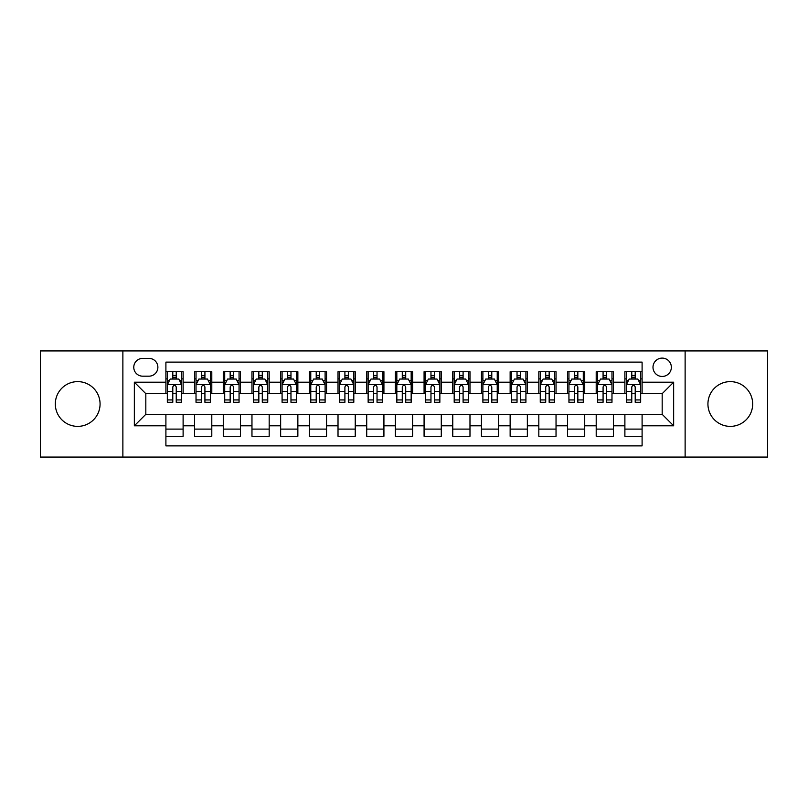 <?xml version="1.0" encoding="UTF-8"?>
<svg xmlns="http://www.w3.org/2000/svg" width="808" height="808" viewBox="0 0 808 808"><rect width="100%" height="100%" fill="white"/><g stroke="black" fill="none" stroke-linecap="round" stroke-linejoin="round"><path stroke-width="1.21" d="M730.311 381.629A22.371 22.371 0 0 0 707.929 404A22.371 22.371 0 0 0 730.311 426.371A22.371 22.371 0 0 0 752.682 404A22.371 22.371 0 0 0 730.311 381.629M77.689 381.629A22.371 22.371 0 0 0 55.318 404A22.371 22.371 0 0 0 77.689 426.371A22.371 22.371 0 0 0 100.071 404A22.371 22.371 0 0 0 77.689 381.629M662.176 358.106A9.181 9.181 0 0 0 652.995 367.276A9.181 9.181 0 0 0 662.176 376.457A9.181 9.181 0 0 0 671.357 367.276A9.181 9.181 0 0 0 662.176 358.106M685.123 457.065L767.6 457.065L767.6 350.935L685.123 350.935L685.123 457.065L122.877 457.065L122.877 350.935L40.4 350.935L40.4 457.065L122.877 457.065M642.097 371.731L624.887 371.731L624.887 382.194L613.413 382.194L613.413 393.678L624.887 393.678L624.887 382.194M613.413 382.194L613.413 371.731L596.203 371.731L596.203 382.194L584.719 382.194L584.719 393.678L596.203 393.678L596.203 382.194M584.719 382.194L584.719 371.731L567.509 371.731L567.509 382.194L556.035 382.194L556.035 393.678L567.509 393.678L567.509 382.194M556.035 382.194L556.035 371.731L538.825 371.731L538.825 382.194L527.351 382.194L527.351 393.678L538.825 393.678L538.825 382.194M527.351 382.194L527.351 371.731L510.141 371.731L510.141 382.194L498.667 382.194L498.667 393.678L510.141 393.678L510.141 382.194M498.667 382.194L498.667 371.731L481.457 371.731L481.457 382.194L469.983 382.194L469.983 393.678L481.457 393.678L481.457 382.194M469.983 382.194L469.983 371.731L452.763 371.731L452.763 382.194L441.289 382.194L441.289 393.678L452.763 393.678L452.763 382.194M441.289 382.194L441.289 371.731L424.079 371.731L424.079 382.194L412.605 382.194L412.605 393.678L424.079 393.678L424.079 382.194M412.605 382.194L412.605 371.731L395.395 371.731L395.395 382.194L383.921 382.194L383.921 393.678L395.395 393.678L395.395 382.194M383.921 382.194L383.921 371.731L366.711 371.731L366.711 382.194L355.237 382.194L355.237 393.678L366.711 393.678L366.711 382.194M355.237 382.194L355.237 371.731L338.017 371.731L338.017 382.194L326.543 382.194L326.543 393.678L338.017 393.678L338.017 382.194M326.543 382.194L326.543 371.731L309.333 371.731L309.333 382.194L297.859 382.194L297.859 393.678L309.333 393.678L309.333 382.194M297.859 382.194L297.859 371.731L280.649 371.731L280.649 382.194L269.175 382.194L269.175 393.678L280.649 393.678L280.649 382.194M269.175 382.194L269.175 371.731L251.965 371.731L251.965 382.194L240.491 382.194L240.491 393.678L251.965 393.678L251.965 382.194M240.491 382.194L240.491 371.731L223.281 371.731L223.281 382.194L211.797 382.194L211.797 393.678L223.281 393.678L223.281 382.194M211.797 382.194L211.797 371.731L194.587 371.731L194.587 393.678L183.113 393.678L183.113 371.731L165.903 371.731M165.903 436.269L183.113 436.269L183.113 414.322L194.587 414.322L194.587 436.269L211.797 436.269L211.797 414.322L223.281 414.322L223.281 425.806L211.797 425.806M223.281 425.806L223.281 436.269L240.491 436.269L240.491 414.322L251.965 414.322L251.965 425.806L240.491 425.806M251.965 425.806L251.965 436.269L269.175 436.269L269.175 414.322L280.649 414.322L280.649 425.806L269.175 425.806M280.649 425.806L280.649 436.269L297.859 436.269L297.859 414.322L309.333 414.322L309.333 425.806L297.859 425.806M309.333 425.806L309.333 436.269L326.543 436.269L326.543 414.322L338.017 414.322L338.017 425.806L326.543 425.806M338.017 425.806L338.017 436.269L355.237 436.269L355.237 414.322L366.711 414.322L366.711 425.806L355.237 425.806M366.711 425.806L366.711 436.269L383.921 436.269L383.921 414.322L395.395 414.322L395.395 425.806L383.921 425.806M395.395 425.806L395.395 436.269L412.605 436.269L412.605 414.322L424.079 414.322L424.079 425.806L412.605 425.806M424.079 425.806L424.079 436.269L441.289 436.269L441.289 414.322L452.763 414.322L452.763 425.806L441.289 425.806M452.763 425.806L452.763 436.269L469.983 436.269L469.983 414.322L481.457 414.322L481.457 425.806L469.983 425.806M481.457 425.806L481.457 436.269L498.667 436.269L498.667 414.322L510.141 414.322L510.141 425.806L498.667 425.806M510.141 425.806L510.141 436.269L527.351 436.269L527.351 414.322L538.825 414.322L538.825 425.806L527.351 425.806M538.825 425.806L538.825 436.269L556.035 436.269L556.035 414.322L567.509 414.322L567.509 425.806L556.035 425.806M567.509 425.806L567.509 436.269L584.719 436.269L584.719 414.322L596.203 414.322L596.203 425.806L584.719 425.806M596.203 425.806L596.203 436.269L613.413 436.269L613.413 414.322L624.887 414.322L624.887 425.806L613.413 425.806M142.662 376.174L148.975 376.174A8.888 8.888 0 0 0 157.873 367.276A8.888 8.888 0 0 0 148.975 358.388L142.662 358.388A8.888 8.888 0 0 0 133.774 367.276A8.888 8.888 0 0 0 142.662 376.174M685.123 350.935L122.877 350.935M642.097 382.194L642.097 362.115L165.903 362.115L165.903 393.678L145.824 393.678L145.824 414.322L165.903 414.322L165.903 445.885L642.097 445.885L642.097 414.322L662.176 414.322L662.176 393.678L642.097 393.678L642.097 382.194L673.65 382.194L673.65 425.806L642.097 425.806M165.903 425.806L134.35 425.806L134.35 382.194L165.903 382.194M624.887 425.806L624.887 436.269L642.097 436.269M165.903 378.901L167.337 378.901M172.791 378.901L176.235 378.901M181.679 378.901L183.113 378.901M165.903 393.385L167.337 393.385M172.791 393.385L176.235 393.385M181.679 393.385L183.113 393.385M165.903 414.615L183.113 414.615M165.903 429.099L183.113 429.099M194.587 393.385L196.021 393.385M201.475 393.385L204.919 393.385M210.363 393.385L211.797 393.385M194.587 378.901L196.021 378.901M201.475 378.901L204.919 378.901M210.363 378.901L211.797 378.901M194.587 414.615L211.797 414.615M194.587 429.099L211.797 429.099M223.281 414.615L240.491 414.615M223.281 429.099L240.491 429.099M223.281 378.901L224.715 378.901M230.159 378.901L233.603 378.901M239.057 378.901L240.491 378.901M223.281 393.385L224.715 393.385M230.159 393.385L233.603 393.385M239.057 393.385L240.491 393.385M251.965 414.615L269.175 414.615M251.965 429.099L269.175 429.099M251.965 378.901L253.399 378.901M258.843 378.901L262.287 378.901M267.741 378.901L269.175 378.901M251.965 393.385L253.399 393.385M258.843 393.385L262.287 393.385M267.741 393.385L269.175 393.385M280.649 414.615L297.859 414.615M280.649 429.099L297.859 429.099M280.649 378.901L282.083 378.901M287.537 378.901L290.971 378.901M296.425 378.901L297.859 378.901M280.649 393.385L282.083 393.385M287.537 393.385L290.971 393.385M296.425 393.385L297.859 393.385M309.333 414.615L326.543 414.615M309.333 429.099L326.543 429.099M309.333 378.901L310.767 378.901M316.221 378.901L319.665 378.901M325.109 378.901L326.543 378.901M309.333 393.385L310.767 393.385M316.221 393.385L319.665 393.385M325.109 393.385L326.543 393.385M338.017 414.615L355.237 414.615M338.017 429.099L355.237 429.099M338.017 378.901L339.451 378.901M344.905 378.901L348.349 378.901M353.803 378.901L355.237 378.901M338.017 393.385L339.451 393.385M344.905 393.385L348.349 393.385M353.803 393.385L355.237 393.385M366.711 414.615L383.921 414.615M366.711 429.099L383.921 429.099M366.711 378.901L368.145 378.901M373.589 378.901L377.033 378.901M382.487 378.901L383.921 378.901M366.711 393.385L368.145 393.385M373.589 393.385L377.033 393.385M382.487 393.385L383.921 393.385M395.395 414.615L412.605 414.615M395.395 429.099L412.605 429.099M395.395 378.901L396.829 378.901M402.283 378.901L405.717 378.901M411.171 378.901L412.605 378.901M395.395 393.385L396.829 393.385M402.283 393.385L405.717 393.385M411.171 393.385L412.605 393.385M424.079 414.615L441.289 414.615M424.079 429.099L441.289 429.099M424.079 378.901L425.513 378.901M430.967 378.901L434.411 378.901M439.855 378.901L441.289 378.901M424.079 393.385L425.513 393.385M430.967 393.385L434.411 393.385M439.855 393.385L441.289 393.385M452.763 414.615L469.983 414.615M452.763 429.099L469.983 429.099M452.763 378.901L454.197 378.901M459.651 378.901L463.095 378.901M468.549 378.901L469.983 378.901M452.763 393.385L454.197 393.385M459.651 393.385L463.095 393.385M468.549 393.385L469.983 393.385M481.457 414.615L498.667 414.615M481.457 429.099L498.667 429.099M481.457 378.901L482.891 378.901M488.335 378.901L491.779 378.901M497.233 378.901L498.667 378.901M481.457 393.385L482.891 393.385M488.335 393.385L491.779 393.385M497.233 393.385L498.667 393.385M510.141 414.615L527.351 414.615M510.141 429.099L527.351 429.099M510.141 378.901L511.575 378.901M517.029 378.901L520.463 378.901M525.917 378.901L527.351 378.901M510.141 393.385L511.575 393.385M517.029 393.385L520.463 393.385M525.917 393.385L527.351 393.385M538.825 414.615L556.035 414.615M538.825 429.099L556.035 429.099M538.825 378.901L540.259 378.901M545.713 378.901L549.157 378.901M554.601 378.901L556.035 378.901M538.825 393.385L540.259 393.385M545.713 393.385L549.157 393.385M554.601 393.385L556.035 393.385M567.509 414.615L584.719 414.615M567.509 429.099L584.719 429.099M567.509 378.901L568.943 378.901M574.397 378.901L577.841 378.901M583.285 378.901L584.719 378.901M567.509 393.385L568.943 393.385M574.397 393.385L577.841 393.385M583.285 393.385L584.719 393.385M596.203 414.615L613.413 414.615M596.203 429.099L613.413 429.099M596.203 378.901L597.637 378.901M603.081 378.901L606.525 378.901M611.979 378.901L613.413 378.901M596.203 393.385L597.637 393.385M603.081 393.385L606.525 393.385M611.979 393.385L613.413 393.385M624.887 414.615L642.097 414.615M624.887 429.099L642.097 429.099M624.887 378.901L626.321 378.901M631.765 378.901L635.209 378.901M640.663 378.901L642.097 378.901M624.887 393.385L626.321 393.385M631.765 393.385L635.209 393.385M640.663 393.385L642.097 393.385M145.824 393.678L134.35 382.194M145.824 414.322L134.35 425.806M673.65 382.194L662.176 393.678M673.65 425.806L662.176 414.322M176.235 375.457L172.791 375.457M181.679 399.94L176.235 399.94L176.235 402.283L181.679 402.283L181.679 384.78L178.81 379.043L170.205 379.043L167.337 384.78L167.337 402.283L172.791 402.283L172.791 399.94L167.337 399.94M167.337 384.78L167.337 371.731M181.679 384.78L181.679 371.731M172.791 379.043L172.791 371.731M176.235 371.731L176.235 379.043M176.235 399.94L176.235 386.931C175.083 384.719 173.932 384.719 172.791 386.931L172.791 399.94M204.919 375.457L201.475 375.457M210.363 399.94L204.919 399.94L204.919 402.283L210.363 402.283L210.363 384.78L207.494 379.043L198.889 379.043L196.021 384.78L196.021 402.283L201.475 402.283L201.475 399.94L196.021 399.94M196.021 384.78L196.021 371.731M210.363 384.78L210.363 371.731M201.475 379.043L201.475 371.731M204.919 371.731L204.919 379.043M204.919 399.94L204.919 386.931C203.768 384.719 202.626 384.719 201.475 386.931L201.475 399.94M233.603 375.457L230.159 375.457M239.057 399.94L233.603 399.94L233.603 402.283L239.057 402.283L239.057 384.78L236.189 379.043L227.583 379.043L224.715 384.78L224.715 402.283L230.159 402.283L230.159 399.94L224.715 399.94M224.715 384.78L224.715 371.731M239.057 384.78L239.057 371.731M230.159 379.043L230.159 371.731M233.603 371.731L233.603 379.043M233.603 399.94L233.603 386.931C232.462 384.719 231.31 384.719 230.159 386.931L230.159 399.94M262.287 375.457L258.843 375.457M267.741 399.94L262.287 399.94L262.287 402.283L267.741 402.283L267.741 384.78L264.873 379.043L256.267 379.043L253.399 384.78L253.399 402.283L258.843 402.283L258.843 399.94L253.399 399.94M253.399 384.78L253.399 371.731M267.741 384.78L267.741 371.731M258.843 379.043L258.843 371.731M262.287 371.731L262.287 379.043M262.287 399.94L262.287 386.931C261.146 384.719 259.994 384.719 258.843 386.931L258.843 399.94M290.971 375.457L287.537 375.457M296.425 399.94L290.971 399.94L290.971 402.283L296.425 402.283L296.425 384.78L293.556 379.043L284.951 379.043L282.083 384.78L282.083 402.283L287.537 402.283L287.537 399.94L282.083 399.94M282.083 384.78L282.083 371.731M296.425 384.78L296.425 371.731M287.537 379.043L287.537 371.731M290.971 371.731L290.971 379.043M290.971 399.94L290.971 386.931C289.83 384.719 288.678 384.719 287.537 386.931L287.537 399.94M319.665 375.457L316.221 375.457M325.109 399.94L319.665 399.94L319.665 402.283L325.109 402.283L325.109 384.78L322.24 379.043L313.635 379.043L310.767 384.78L310.767 402.283L316.221 402.283L316.221 399.94L310.767 399.94M310.767 384.78L310.767 371.731M325.109 384.78L325.109 371.731M316.221 379.043L316.221 371.731M319.665 371.731L319.665 379.043M319.665 399.94L319.665 386.931C318.514 384.719 317.372 384.719 316.221 386.931L316.221 399.94M348.349 375.457L344.905 375.457M353.803 399.94L348.349 399.94L348.349 402.283L353.803 402.283L353.803 384.78L350.935 379.043L342.319 379.043L339.451 384.78L339.451 402.283L344.905 402.283L344.905 399.94L339.451 399.94M339.451 384.78L339.451 371.731M353.803 384.78L353.803 371.731M344.905 379.043L344.905 371.731M348.349 371.731L348.349 379.043M348.349 399.94L348.349 386.931C347.198 384.719 346.056 384.719 344.905 386.931L344.905 399.94M377.033 375.457L373.589 375.457M382.487 399.94L377.033 399.94L377.033 402.283L382.487 402.283L382.487 384.78L379.619 379.043L371.013 379.043L368.145 384.78L368.145 402.283L373.589 402.283L373.589 399.94L368.145 399.94M368.145 384.78L368.145 371.731M382.487 384.78L382.487 371.731M373.589 379.043L373.589 371.731M377.033 371.731L377.033 379.043M377.033 399.94L377.033 386.931C375.892 384.719 374.74 384.719 373.589 386.931L373.589 399.94M405.717 375.457L402.283 375.457M411.171 399.94L405.717 399.94L405.717 402.283L411.171 402.283L411.171 384.78L408.303 379.043L399.697 379.043L396.829 384.78L396.829 402.283L402.283 402.283L402.283 399.94L396.829 399.94M396.829 384.78L396.829 371.731M411.171 384.78L411.171 371.731M402.283 379.043L402.283 371.731M405.717 371.731L405.717 379.043M405.717 399.94L405.717 386.931C404.576 384.719 403.424 384.719 402.283 386.931L402.283 399.94M434.411 375.457L430.967 375.457M439.855 399.94L434.411 399.94L434.411 402.283L439.855 402.283L439.855 384.78L436.987 379.043L428.381 379.043L425.513 384.78L425.513 402.283L430.967 402.283L430.967 399.94L425.513 399.94M425.513 384.78L425.513 371.731M439.855 384.78L439.855 371.731M430.967 379.043L430.967 371.731M434.411 371.731L434.411 379.043M434.411 399.94L434.411 386.931C433.26 384.719 432.118 384.719 430.967 386.931L430.967 399.94M463.095 375.457L459.651 375.457M468.549 399.94L463.095 399.94L463.095 402.283L468.549 402.283L468.549 384.78L465.681 379.043L457.065 379.043L454.197 384.78L454.197 402.283L459.651 402.283L459.651 399.94L454.197 399.94M454.197 384.78L454.197 371.731M468.549 384.78L468.549 371.731M459.651 379.043L459.651 371.731M463.095 371.731L463.095 379.043M463.095 399.94L463.095 386.931C461.944 384.719 460.802 384.719 459.651 386.931L459.651 399.94M491.779 375.457L488.335 375.457M497.233 399.94L491.779 399.94L491.779 402.283L497.233 402.283L497.233 384.78L494.365 379.043L485.76 379.043L482.891 384.78L482.891 402.283L488.335 402.283L488.335 399.94L482.891 399.94M482.891 384.78L482.891 371.731M497.233 384.78L497.233 371.731M488.335 379.043L488.335 371.731M491.779 371.731L491.779 379.043M491.779 399.94L491.779 386.931C490.638 384.719 489.486 384.719 488.335 386.931L488.335 399.94M520.463 375.457L517.029 375.457M525.917 399.94L520.463 399.94L520.463 402.283L525.917 402.283L525.917 384.78L523.049 379.043L514.443 379.043L511.575 384.78L511.575 402.283L517.029 402.283L517.029 399.94L511.575 399.94M511.575 384.78L511.575 371.731M525.917 384.78L525.917 371.731M517.029 379.043L517.029 371.731M520.463 371.731L520.463 379.043M520.463 399.94L520.463 386.931C519.322 384.719 518.17 384.719 517.029 386.931L517.029 399.94M549.157 375.457L545.713 375.457M554.601 399.94L549.157 399.94L549.157 402.283L554.601 402.283L554.601 384.78L551.733 379.043L543.128 379.043L540.259 384.78L540.259 402.283L545.713 402.283L545.713 399.94L540.259 399.94M540.259 384.78L540.259 371.731M554.601 384.78L554.601 371.731M545.713 379.043L545.713 371.731M549.157 371.731L549.157 379.043M549.157 399.94L549.157 386.931C548.006 384.719 546.865 384.719 545.713 386.931L545.713 399.94M577.841 375.457L574.397 375.457M583.285 399.94L577.841 399.94L577.841 402.283L583.285 402.283L583.285 384.78L580.417 379.043L571.812 379.043L568.943 384.78L568.943 402.283L574.397 402.283L574.397 399.94L568.943 399.94M568.943 384.78L568.943 371.731M583.285 384.78L583.285 371.731M574.397 379.043L574.397 371.731M577.841 371.731L577.841 379.043M577.841 399.94L577.841 386.931C576.69 384.719 575.548 384.719 574.397 386.931L574.397 399.94M606.525 375.457L603.081 375.457M611.979 399.94L606.525 399.94L606.525 402.283L611.979 402.283L611.979 384.78L609.111 379.043L600.506 379.043L597.637 384.78L597.637 402.283L603.081 402.283L603.081 399.94L597.637 399.94M597.637 384.78L597.637 371.731M611.979 384.78L611.979 371.731M603.081 379.043L603.081 371.731M606.525 371.731L606.525 379.043M606.525 399.94L606.525 386.931C605.384 384.719 604.232 384.719 603.081 386.931L603.081 399.94M635.209 375.457L631.765 375.457M640.663 399.94L635.209 399.94L635.209 402.283L640.663 402.283L640.663 384.78L637.795 379.043L629.19 379.043L626.321 384.78L626.321 402.283L631.765 402.283L631.765 399.94L626.321 399.94M626.321 384.78L626.321 371.731M640.663 384.78L640.663 371.731M631.765 379.043L631.765 371.731M635.209 371.731L635.209 379.043M635.209 399.94L635.209 386.931C634.068 384.719 632.916 384.719 631.765 386.931L631.765 399.94M194.587 425.806L183.113 425.806M194.587 382.194L183.113 382.194M181.608 384.638L167.407 384.638M167.337 380.619L169.417 380.619M179.598 380.619L181.679 380.619M172.791 391.425L167.337 391.425M181.679 391.425L176.235 391.425M176.235 377.286L172.791 377.286M210.292 384.638L196.091 384.638M196.021 380.619L198.101 380.619M208.292 380.619L210.363 380.619M201.475 391.425L196.021 391.425M210.363 391.425L204.919 391.425M204.919 377.286L201.475 377.286M238.986 384.638L224.786 384.638M224.715 380.619L226.785 380.619M236.976 380.619L239.057 380.619M230.159 391.425L224.715 391.425M239.057 391.425L233.603 391.425M233.603 377.286L230.159 377.286M267.67 384.638L253.47 384.638M253.399 380.619L255.48 380.619M265.66 380.619L267.741 380.619M258.843 391.425L253.399 391.425M267.741 391.425L262.287 391.425M262.287 377.286L258.843 377.286M296.354 384.638L282.154 384.638M282.083 380.619L284.163 380.619M294.344 380.619L296.425 380.619M287.537 391.425L282.083 391.425M296.425 391.425L290.971 391.425M290.971 377.286L287.537 377.286M325.038 384.638L310.838 384.638M310.767 380.619L312.848 380.619M323.028 380.619L325.109 380.619M316.221 391.425L310.767 391.425M325.109 391.425L319.665 391.425M319.665 377.286L316.221 377.286M353.722 384.638L339.532 384.638M339.451 380.619L341.531 380.619M351.722 380.619L353.803 380.619M344.905 391.425L339.451 391.425M353.803 391.425L348.349 391.425M348.349 377.286L344.905 377.286M382.416 384.638L368.216 384.638M368.145 380.619L370.226 380.619M380.406 380.619L382.487 380.619M373.589 391.425L368.145 391.425M382.487 391.425L377.033 391.425M377.033 377.286L373.589 377.286M411.1 384.638L396.9 384.638M396.829 380.619L398.91 380.619M409.09 380.619L411.171 380.619M402.283 391.425L396.829 391.425M411.171 391.425L405.717 391.425M405.717 377.286L402.283 377.286M439.784 384.638L425.584 384.638M425.513 380.619L427.594 380.619M437.774 380.619L439.855 380.619M430.967 391.425L425.513 391.425M439.855 391.425L434.411 391.425M434.411 377.286L430.967 377.286M468.468 384.638L454.278 384.638M454.197 380.619L456.278 380.619M466.469 380.619L468.549 380.619M459.651 391.425L454.197 391.425M468.549 391.425L463.095 391.425M463.095 377.286L459.651 377.286M497.162 384.638L482.962 384.638M482.891 380.619L484.972 380.619M495.153 380.619L497.233 380.619M488.335 391.425L482.891 391.425M497.233 391.425L491.779 391.425M491.779 377.286L488.335 377.286M525.846 384.638L511.646 384.638M511.575 380.619L513.656 380.619M523.837 380.619L525.917 380.619M517.029 391.425L511.575 391.425M525.917 391.425L520.463 391.425M520.463 377.286L517.029 377.286M554.53 384.638L540.33 384.638M540.259 380.619L542.34 380.619M552.52 380.619L554.601 380.619M545.713 391.425L540.259 391.425M554.601 391.425L549.157 391.425M549.157 377.286L545.713 377.286M583.214 384.638L569.014 384.638M568.943 380.619L571.024 380.619M581.215 380.619L583.285 380.619M574.397 391.425L568.943 391.425M583.285 391.425L577.841 391.425M577.841 377.286L574.397 377.286M611.909 384.638L597.708 384.638M597.637 380.619L599.708 380.619M609.899 380.619L611.979 380.619M603.081 391.425L597.637 391.425M611.979 391.425L606.525 391.425M606.525 377.286L603.081 377.286M640.592 384.638L626.392 384.638M626.321 380.619L628.402 380.619M638.583 380.619L640.663 380.619M631.765 391.425L626.321 391.425M640.663 391.425L635.209 391.425M635.209 377.286L631.765 377.286"/></g></svg>

